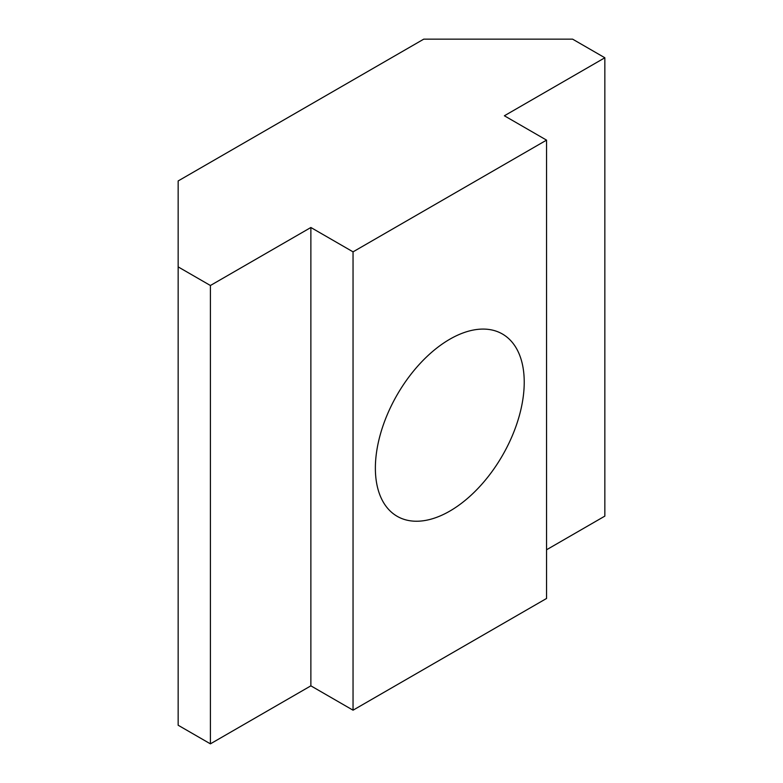 <?xml version="1.0" encoding="UTF-8"?>
<svg xmlns="http://www.w3.org/2000/svg" width="783" height="783" viewBox="0 0 783 783"><rect width="100%" height="100%" fill="white"/><g stroke="black" fill="none" stroke-linecap="round" stroke-linejoin="round"><path stroke-width="1.17" d="M178.152 180.951L423.75 39.15L572.598 39.15L604.848 57.766L504.379 115.776L546.554 140.128L353.045 251.852L310.871 227.501L210.402 285.501L178.152 266.886L178.152 180.951M546.554 140.128L546.554 598.466L353.045 710.191L310.871 685.839L210.402 743.85L178.152 725.234L178.152 266.886M353.045 710.191L353.045 251.852M524.228 382.192A105.255 60.771 120 0 0 502.422 334.008A105.255 60.771 120 0 0 421.323 362.206A105.255 60.771 120 0 0 375.37 468.126A105.255 60.771 120 0 0 397.177 516.31A105.255 60.771 120 0 0 478.286 488.112A105.255 60.771 120 0 0 524.228 382.192M604.848 57.766L604.848 516.114L546.554 549.774M310.871 685.839L310.871 227.501M210.402 743.85L210.402 285.501"/></g></svg>
